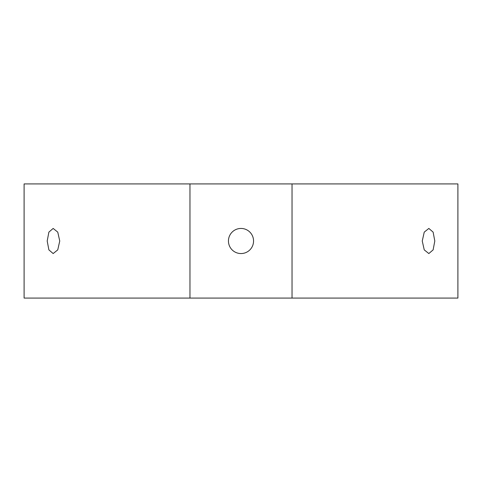 <?xml version="1.0" encoding="UTF-8"?>
<svg xmlns="http://www.w3.org/2000/svg" width="482" height="482" viewBox="0 0 482 482"><rect width="100%" height="100%" fill="white"/><g stroke="black" fill="none" stroke-linecap="round" stroke-linejoin="round"><path stroke-width="0.72" d="M47.194 241L48.881 232.119L53.159 228.444L57.756 232.119L59.75 241L57.756 249.875L53.159 253.556L48.881 249.881L47.194 241M422.25 241L424.244 232.119L428.841 228.444L433.125 232.119L434.806 241L433.125 249.875L428.841 253.556L424.244 249.881L422.25 241M241 228.444A12.556 12.556 0 0 0 228.444 241A12.556 12.556 0 0 0 241 253.556A12.556 12.556 0 0 0 253.556 241A12.556 12.556 0 0 0 241 228.444M189.968 298.081L24.1 298.081L24.1 183.919L457.9 183.919L457.9 298.081L189.968 298.081L189.968 183.919M292.032 183.919L292.032 298.081"/></g></svg>
